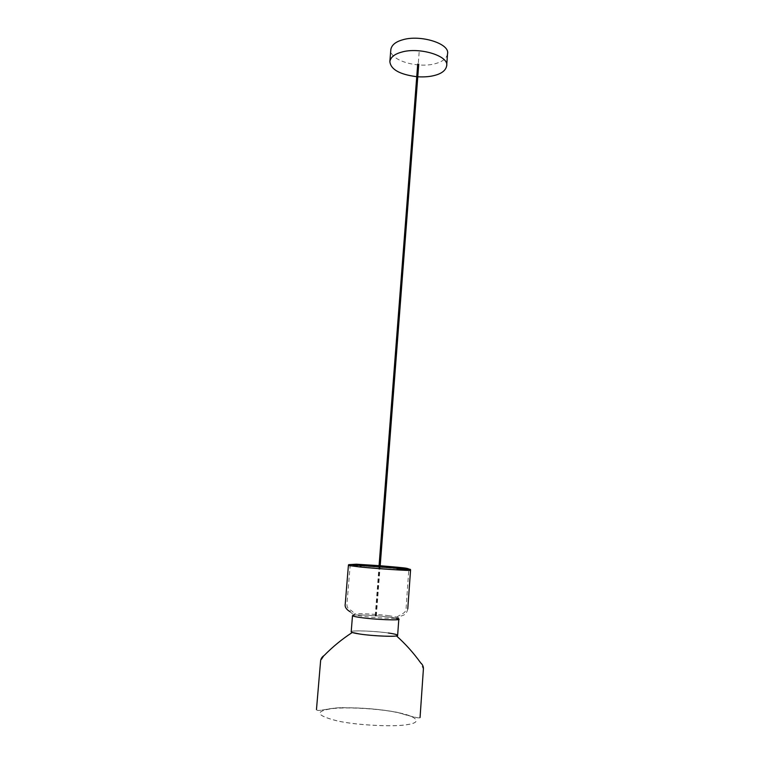 <?xml version="1.0" encoding="UTF-8"?>
<svg xmlns="http://www.w3.org/2000/svg" width="764" height="764" viewBox="0 0 764 764"><rect width="100%" height="100%" fill="white"/><g stroke="black" fill="none" stroke-linecap="round" stroke-linejoin="round"><path stroke-width="0.57" stroke-dasharray="3.82 2.86" d="M375.43 615.956L376.337 615.994L375.43 615.956M418.529 64.3L417.908 64.252M447.532 53.824C446.577 58.532 442.461 61.817 435.174 63.679C417.755 68.674 388.675 60.127 390.853 49.459M417.784 76.782L416.743 76.696M360.98 565.561L361.219 567.05C379.231 568.827 410.058 570.813 408.855 570.145L396.927 568.636C379.087 566.907 349.396 564.978 350.084 565.618L361.219 567.05L350.084 565.618C348.823 564.93 379.431 566.945 396.927 568.636M397.901 568.674L410.545 570.278L397.901 568.674C378.677 566.812 348.327 564.873 348.394 565.494C347.057 564.758 379.402 566.888 397.901 568.674M407.766 608.918C407.011 612.852 404.958 615.144 401.606 615.794L397.528 618.534L389.544 617.131C378.514 615.603 357.409 614.447 353.875 615.173L350.265 611.84M389.077 615.736C378.533 614.285 358.326 613.177 354.926 613.845C352.118 614.361 354.477 615.135 362.012 616.176C378.065 618.362 404.977 619.146 396.697 617.064L389.077 615.736M336.972 720.786C316.535 715.553 314.491 711.542 330.85 708.763C344.927 706.662 379.145 708.572 396.888 712.392C416.409 715.925 423.237 722.448 407.393 724.549C394.186 727.175 355.26 725.112 336.972 720.786M397.557 635.495C397.49 634.722 394.415 633.9 388.341 633.041C374.245 630.959 349.377 630.08 351.249 631.933M352.242 632.516L359.997 634.11C371.103 635.868 393.431 636.947 396.421 635.934L396.497 635.925M336.972 720.853C316.525 715.601 314.481 711.59 330.841 708.82C344.889 706.719 379.097 708.62 396.888 712.449C416.447 715.992 423.208 722.515 407.384 724.616C394.224 727.232 355.308 725.189 336.972 720.853M351.201 631.78C350.227 630.052 374.58 630.949 388.36 632.993C372.173 630.606 344.765 629.985 352.28 632.487M396.048 618.181L389.544 617.131C375.783 615.268 351.507 614.199 352.5 615.631M388.36 632.993C394.109 633.805 397.194 634.588 397.633 635.352M375.773 615.946L419.159 52.028M376.337 615.994L380.09 567.165M375.21 615.908L378.963 567.079M396.697 617.064L401.959 614.008C404.576 612.814 405.951 611.076 406.066 608.784L408.836 569.056M380.195 565.742L379.078 565.656M350.265 564.558L346.932 604.229C346.827 607.227 348.288 609.319 351.316 610.512L354.926 613.845M396.421 635.934C405.407 643.937 413.486 652.933 420.649 662.913L423.342 669.025L419.999 717.539C420.104 718.685 412.512 716.938 397.204 712.306C381.026 709.298 363.989 707.779 346.082 707.75C330.554 706.872 317.136 712.506 316.525 709.575L320.641 661.118L324.242 655.493C332.846 646.726 342.196 639.076 352.309 632.544M420.057 717.539C420.133 718.743 412.512 717.014 397.204 712.363C381.026 709.355 363.979 707.836 346.073 707.808C330.554 706.91 317.117 712.602 316.468 709.575"/><path stroke-width="1.15" d="M417.908 64.252L418.529 64.3M416.743 76.696C399.639 74.48 390.671 69.428 389.86 61.521L390.853 49.459C391.693 45.019 395.561 41.829 402.447 39.871C419.961 34.304 450.225 43.519 447.532 53.824L446.673 65.895C445.718 70.489 441.592 73.697 434.296 75.502C429.712 76.706 424.201 77.135 417.784 76.782M389.86 61.521C390.7 57.185 394.568 54.072 401.463 52.172C419.006 46.766 449.347 55.829 446.673 65.895M407.766 608.918L410.545 570.278C412.656 571.052 378.772 568.846 360.15 567.003L360.646 565.532L406.582 568.903C412.283 569.256 409.972 569.658 410.545 570.278L410.545 570.278C410.965 570.918 379.651 568.932 360.15 567.003L348.394 565.494C349.243 565.093 344.908 563.66 360.646 565.532L360.98 565.561M360.15 567.003L348.394 565.494L345.232 604.104C344.65 606.969 346.331 609.548 350.265 611.84M353.875 615.173C350.972 615.727 353.436 616.548 361.276 617.637C378.027 619.938 406.142 620.731 397.528 618.534M396.927 568.636L408.855 570.145C410.831 570.87 378.829 568.788 361.219 567.05M351.249 631.933L352.242 632.516M396.497 635.925L397.557 635.495M316.468 709.575L320.584 661.118C320.775 658.778 321.978 656.887 324.203 655.455C332.808 646.688 342.167 639.029 352.28 632.487L359.978 634.063C371.142 635.829 393.47 636.909 396.459 635.887C399.018 635.123 396.315 634.158 388.36 632.993M398.818 619.193L397.633 635.352C399.056 637.071 373.825 636.183 359.978 634.063C354.477 633.26 351.545 632.496 351.201 631.78L352.5 615.631C352.863 616.233 355.785 616.901 361.276 617.637C375.105 619.566 400.25 620.635 398.818 619.193L396.048 618.181M380.09 567.165L418.748 64.128M378.963 567.079L417.717 64.052M408.836 569.056C407.308 567.929 400.966 567.681 397.385 567.222L380.195 565.742M379.078 565.656L356.33 564.204L350.265 564.558M396.459 635.887C405.445 643.899 413.525 652.895 420.697 662.885C422.673 664.642 423.571 666.686 423.399 669.025L420.057 717.539"/></g></svg>
